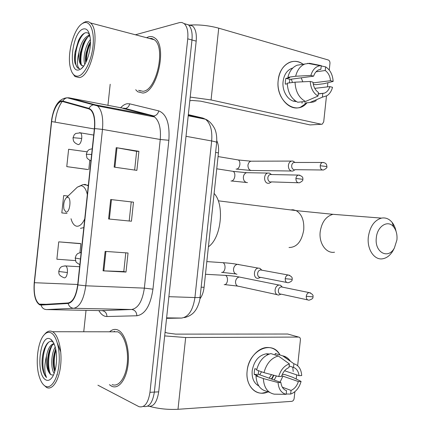 <?xml version="1.0" encoding="UTF-8"?>
<svg xmlns="http://www.w3.org/2000/svg" width="431" height="431" viewBox="0 0 431 431"><rect width="100%" height="100%" fill="white"/><g stroke="black" fill="none" stroke-linecap="round" stroke-linejoin="round"><path stroke-width="0.65" d="M216.798 140.721C218.355 144.062 218.905 148.129 218.442 152.913L204.078 287.305C203.524 292.051 202.144 295.892 199.93 298.828M147.682 406.131C153.312 407.317 156.986 402.559 158.705 391.854L196.186 41.134C196.805 33.887 195.599 28.845 192.565 26.011L188.428 24.853M158.705 391.854L154.352 392.086C152.622 402.856 148.948 407.629 143.34 406.401C148.948 407.629 152.622 402.856 154.352 392.086L191.978 39.986C192.598 32.713 191.402 27.654 188.385 24.815L184.242 23.673M111.44 386.095L112.017 386.365C118.908 389.387 126.531 379.167 128.104 364.006C129.769 348.884 124.915 333.147 118.029 330.076L117.453 329.834C114.743 328.869 112.135 329.526 109.625 331.795C112.135 329.526 114.743 328.869 117.453 329.834L118.029 330.076C124.915 333.147 129.769 348.884 128.104 364.006C126.531 379.167 118.908 389.387 112.017 386.365L109.409 384.694L111.44 386.095M142.758 93.042C157.078 92.708 167.584 46.311 154.923 38.079C153.07 36.624 151.017 36.193 148.77 36.775L146.524 37.702L148.77 36.775C151.017 36.193 153.07 36.624 154.923 38.079C167.584 46.311 157.078 92.708 142.758 93.042L137.748 91.781L142.758 93.042M39.765 304.378L39.248 304.13C35.213 300.752 33.602 293.613 34.415 282.709L51.639 121.547C52.711 110.336 58.325 100.057 62.802 101.576L88.899 108.892L90.467 109.727C93.845 112.976 95.154 119.263 94.389 128.589L77.688 284.864C76.115 295.838 72.941 301.867 68.157 302.955L41.107 304.593L39.765 304.378M39.711 304.857L41.085 305.078L68.141 303.472C73.044 302.368 76.303 296.189 77.914 284.929L94.621 128.573C95.429 117.232 93.549 110.498 88.991 108.38L62.888 101.096C58.293 99.55 52.544 110.083 51.445 121.569L34.232 282.65C33.402 294.459 35.229 301.867 39.711 304.857M97.918 385.206L138.987 406.681C144.574 407.92 148.226 403.13 149.961 392.318L154.352 392.086L191.978 39.986C192.598 32.713 191.402 27.654 188.385 24.815L192.565 26.011M87.046 151.825L68.626 149.261L66.767 166.619L87.946 169.512M80.037 243.504L58.729 241.856L56.876 259.214L75.549 260.61M135.711 89.729L137.748 91.781L135.711 89.729M110.191 84.244L107.928 105.455M107.734 107.244L107.664 107.895M86.033 310.336L83.765 331.547M149.961 392.318L187.738 38.833C188.363 31.528 187.173 26.458 184.172 23.613L181.957 22.504L179.84 22.514L135.415 34.776M105.137 251.392L128.05 252.997L126.008 272.063L103.057 270.84L105.137 251.392M116.225 147.661L138.917 151.313L136.88 170.38L114.145 167.109L116.225 147.661L116.99 147.79L114.915 167.217M110.681 199.526L133.481 202.155L131.444 221.222L108.601 218.975L110.681 199.526L111.451 199.612L109.372 219.05L108.601 218.975M68.076 196.051L63.675 195.555L61.822 212.919L67.042 213.447M133.481 202.155L111.451 199.612M131.444 221.222L109.372 219.05M138.917 151.313L136.632 151.367M134.639 170.056L136.638 151.346L116.99 147.79M126.008 272.063L123.794 271.53M125.787 252.841L123.789 271.552L103.057 270.84M58.729 241.856L80.883 243.73L79.929 252.674M80.883 243.73L79.832 243.445M66.767 166.619L87.73 169.523M89.783 160.434L88.818 169.469M131.229 201.956L129.198 220.936M151.324 38.386L150.564 38.763L151.324 38.386M139.746 90.596L140.129 91.081L139.746 90.596M114.468 331.191L113.746 331.8M268.147 391.827C256.854 397.36 245.158 386.176 247.141 370.989C248.709 350.204 272.317 339.423 280.005 354.999C276.907 349.816 272.559 347.311 266.967 347.494C257.722 347.817 248.245 358.851 247.141 370.989C245.654 383.137 252.835 393.551 262.086 393.191L268.147 391.827M149.902 406.476C158.969 408.852 168.332 409.789 177.998 409.294L291.76 401.347C293.048 401.089 293.845 400.119 294.152 398.438L294.869 391.72M164.685 335.911L185.669 337.521L298.635 337.064L287.736 334.025L175.719 334.127L167.341 333.023L165.078 332.242M298.635 337.064C299.874 337.225 300.466 338.146 300.412 339.822L297.643 365.73M296.668 374.868L296.221 379.027M261.569 371.781L259.704 374.771M273.604 375.196L271.385 378.994M281.755 375.74L298.371 381.559C296.937 385.96 294.497 388.913 291.049 390.411L282.321 387.194M285.661 390.351L286.529 390.675C283.312 389.559 281.432 386.812 280.888 382.432L258.395 374.297L258.514 370.692M271.503 374.636L269.116 378.176M258.805 385.971C253.902 383.218 251.688 378.159 252.173 370.8C254.021 360.812 258.837 355.133 266.622 353.765L269.364 353.996M269.709 392.431L266.8 391.305C260.146 389.845 256.537 384.694 255.982 375.87L257.835 375.789L254.215 374.469L254.328 371.576L254.834 368.661L256.763 369.345M267.985 354.546L266.918 354.751L267.312 354.875M256.607 370.013C259.063 361.065 263.804 355.591 270.83 353.587L278.291 355.974L289.39 363.904L288.996 367.568C285.511 368.995 283.022 371.948 281.529 376.425L278.701 376.549L263.982 372.637L256.607 370.013M289.169 365.978L293.506 367.411L293.894 363.759L282.763 355.871L275.28 353.501L275.123 354.961M275.28 353.501L277.839 354.309M255.982 375.87L263.352 378.563L278.054 382.572L280.888 382.432M286.529 390.675L286.136 394.343L274.213 394.16C267.527 392.7 263.907 387.501 263.352 378.563M263.982 372.637C266.466 363.57 271.234 358.016 278.291 355.974M282.763 355.871L283.215 355.963C286.179 356.674 288.576 358.441 290.419 361.259M292.751 367.164L293.204 371.484M286.136 394.343C281.308 393.045 278.615 389.118 278.054 382.572M278.701 376.549C280.667 369.884 284.234 365.671 289.39 363.904M293.894 363.759C298.624 365.213 301.231 369.141 301.716 375.541L299.001 375.66L284.584 370.757M293.506 367.411C296.668 368.602 298.5 371.35 299.001 375.66M273.9 375.277L271.869 379.172M276.39 375.94L274.202 380.013M298.371 381.559L301.086 381.424L292.59 377.244L285.074 374.641L282.305 374.361M282.925 376.15L280.058 382.13M301.086 381.424C299.222 387.932 295.741 392.145 290.656 394.063L291.049 390.411M286.173 393.999L290.656 394.063M254.215 374.469L258.395 374.297M50.793 332.743C48.547 331.789 46.365 332.452 44.248 334.736C37.449 341.648 34.97 364.825 39.647 377.761C41.08 381.904 42.895 384.667 45.099 386.052C50.734 389.629 57.382 379.932 58.918 365.154C60.539 350.414 56.558 335.14 50.793 332.743M43.569 384.824L46.591 387.485C52.415 390.545 59.074 380.438 60.636 365.396C62.285 350.398 58.379 334.763 52.55 331.73L52.097 331.504C49.737 330.518 47.448 331.218 45.233 333.605L44.84 334.052M112.135 384.571C118.606 387.421 125.75 377.825 127.226 363.619C128.783 349.449 124.241 334.682 117.771 331.805L112.275 331.8M57.382 374.819L56.914 374.609M54.15 373.354C50.632 368.683 50.998 353.7 55.222 347.138M54.726 371.694C52.35 364.75 52.668 357.186 55.669 348.991M53.352 342.365L52.657 341.923C46.359 338.211 40.406 355.074 42.443 368.031C43.289 372.551 44.668 375.719 46.575 377.54C44.237 372.508 44.21 365.364 46.494 356.108C45.858 365.483 47.356 371.694 50.998 374.733C45.39 371.748 46.672 346.901 54.128 343.954M46.494 356.108C47.846 348.717 50.335 344.541 53.961 343.582M45.761 379.851C47.712 380.939 49.63 380.374 51.521 378.159C56.369 372.729 58.174 355.85 54.936 346.174C53.697 342.316 52.097 339.908 50.131 338.938C39.841 333.271 35.412 374.695 45.761 379.851M50.998 374.733L53.406 375.11M46.575 377.54C41.015 372.411 41.866 348.701 48.698 342.198M51.364 340.398L51.871 340.264M57.479 343.383L60.76 351.992M50.572 374.399C47.448 367.595 48.11 353.108 52.07 345.603M55.103 370.385C53.751 364.082 54.02 357.369 55.917 350.247M42.443 368.031C41.64 361.232 42.34 354.6 44.555 348.146M51.241 340.253L51.801 340.194M49.037 372.055C47.238 365.019 47.507 357.45 49.84 349.347M54.694 371.614C52.965 364.798 53.202 357.455 55.41 349.595M396.919 239.948C397.377 234.706 396.315 230.391 393.74 227.002C388.196 219.449 377.265 225.968 376.322 237.75C374.323 252.35 388.266 259.823 394.403 247.944L396.919 239.948M394.079 248.568L392.997 250.691C390.281 255.281 386.898 257.97 382.841 258.751C374.388 260.529 366.781 249.355 368.343 236.894C369.965 226.528 374.345 220.268 381.483 218.113C385.567 217.386 389.107 218.808 392.097 222.38C394.004 224.772 395.319 227.74 396.041 231.285M67.608 197.247L66.309 197.743C63.998 200.555 63.212 204.402 63.966 209.283L66.024 212.095C70.005 212.984 71.691 197.22 67.608 197.247M208.415 246.769C221.286 238.16 224.874 204.585 214.11 193.449M282.348 287.116L280.489 285.236L278.965 285.036C276.847 285.532 275.554 287.148 275.097 289.88C275.005 292.956 276.12 294.691 278.431 295.084L281.19 294.157M282.526 287.154L281.152 286.874C279.617 287.235 278.679 288.404 278.345 290.386C278.281 292.611 279.083 293.872 280.759 294.157M294.96 162.465L292.924 161.054L291.464 161.086C289.761 161.679 288.738 163.117 288.398 165.402C288.307 168.51 289.4 170.407 291.685 171.091L292.918 171.032L295.17 169.679M294.836 162.417L293.904 162.465C292.671 162.896 291.932 163.936 291.685 165.596C291.615 167.842 292.407 169.216 294.055 169.717M295.036 162.465L292.924 161.054M261.854 270.189L259.904 268.303L258.228 268.114C253.417 268.594 253.045 278.399 257.835 278.383L260.723 277.375M261.919 270.205L260.426 269.93C258.88 270.318 257.937 271.498 257.609 273.464C257.549 275.748 258.39 277.047 260.135 277.37M271.482 174.544L269.391 173.057L267.77 173.068C263.411 173.962 263.616 182.916 267.996 183.294L269.251 183.229L271.266 181.887L298.063 182.749M271.131 174.469L270.183 174.517C268.879 174.964 268.098 176.042 267.84 177.75C267.775 180.05 268.605 181.446 270.334 181.936M271.46 174.544L269.391 173.057M306.958 102.793C296.151 116.397 275.355 100.87 278.21 80.22C279.487 64.962 293.269 56.504 303.138 64.284C298.823 61.25 294.362 60.582 289.767 62.269C283.329 65.178 279.477 71.163 278.21 80.22C276.061 96.404 289.136 111.742 300.477 107.2L306.958 102.793M190.206 97.083L211.061 99.938L321.375 124.257L322.156 124.225L323.697 121.941L326.466 96.032M189.328 25.084C198.906 24.459 208.706 25.483 218.727 28.171L328.244 59.974C329.446 60.496 330.022 61.617 329.963 63.325L329.246 70.043M327.889 82.73L327.441 86.895M321.424 124.268L310.078 124.925L200.614 101.156L192.199 100.461L189.818 100.746M314.765 88.36L329.887 86.609C328.788 89.96 326.946 92.142 324.354 93.161L318.234 93.996M305.493 101.479L318.013 96.075L318.407 92.406C315.298 90.273 313.488 86.863 312.976 82.17L310.234 81.454L295.025 82.17L287.262 83.172C287.773 92.439 291.248 98.791 297.692 102.233L305.493 101.479C299.022 97.988 295.531 91.55 295.025 82.17M287.278 83.856L285.247 84.12L285.365 81.168L285.866 78.313L289.686 77.785L287.886 77.316L295.661 76.239L310.88 75.43L313.617 76.168L289.918 79.363L289.266 82.914M296.345 101.527C288.765 101.958 281.799 91.604 283.097 81.47C284.013 74.87 286.83 70.522 291.534 68.432L292.784 68.039M313.299 84.352L316.063 84.665L323.956 83.711L333.147 81.421L330.518 80.716L313.051 82.887M287.886 77.316C289.438 71.212 292.482 67.182 297.024 65.237L301.673 64.51M295.661 76.239C297.223 70.059 300.288 65.981 304.852 64.014L309.571 63.292L321.267 65.636L320.874 69.305L319.958 69.434M308.38 63.476L309.571 63.292M318.013 96.075C313.348 93.258 310.751 88.382 310.234 81.454M310.88 75.43C312.588 69.698 315.691 66.449 320.179 65.69L321.267 65.636M316.025 71.815L325.233 70.517L325.626 66.864L321.23 65.975M325.626 66.864C330.189 69.811 332.7 74.66 333.147 81.421M313.617 76.168C314.705 72.909 316.494 70.765 318.988 69.725L320.874 69.305M325.233 70.517C328.287 72.71 330.049 76.109 330.518 80.716M295.116 100.698L294.114 100.272L294.529 100.229M304.695 103.009L309.835 102.524L322.388 97.164L322.776 93.511M302.174 101.797L302.018 103.262M316.273 100.66L313.703 101.931L309.835 102.524M329.887 86.609L332.522 87.304C331.498 91.092 329.667 93.888 327.027 95.693L322.388 97.164M301.21 77.839L302.799 81.798M291.297 79.175L292.487 82.499M289.918 79.363L285.866 78.313M83.916 22.8L82.456 23.495C73.992 28.134 67.085 52.889 70.134 66.713C71.578 73.529 74.272 76.659 78.221 76.109C84.363 74.983 91.48 60.895 93.01 46.149C94.631 31.377 90.181 20.494 83.916 22.8M72.467 73.146L74.94 76.497L79.229 77.596C91.485 76.788 101.123 30.585 90.397 22.929C88.84 21.572 87.105 21.216 85.187 21.857L82.165 23.678M138.566 90.343L142.947 91.28C156.388 90.893 166.177 47.448 154.32 39.754L151.868 38.499L149.185 38.402M89.422 34.114L87.676 32.842L85.704 32.702C83.07 33.402 80.656 36.032 78.447 40.589L74.989 52.442L75.016 63.222L77.537 67.893L79.579 68.728C76.89 66.929 76.686 61.477 78.959 52.361C80.78 43.175 84.029 37.545 88.7 35.466L89.75 35.353M84.832 64.332C82.671 58.961 85.252 45.314 90.354 39.657M85.731 62.7C85.263 60.146 85.37 56.994 86.049 53.245L88.344 45.664L90.435 41.742M78.959 52.361C78.388 58.799 79.229 63.136 81.481 65.372L83.716 66.035M82.811 66.018L81.842 65.453C79.929 63.282 79.433 59.025 80.355 52.701L83.086 43.633C85.101 39.356 87.364 36.775 89.864 35.886M78.884 69.914L80.645 69.127C86.717 65.684 92.062 47.555 90.031 36.791C88.867 30.741 86.609 28.144 83.253 29.001C72.052 31.856 67.624 73.281 78.884 69.914M79.056 68.658L77.795 67.953C72.403 63.729 76.309 39.124 84.751 33.02M82.332 67.705L82.176 67.381M81.491 65.377L81.842 65.453M81.378 64.909C79.606 57.792 82.542 43.477 87.886 36.953M86.399 61.31C86.453 55.049 87.795 49.042 90.418 43.283M75.016 63.222C74.423 60.351 74.428 56.779 75.037 52.496L78.684 40.218L79.999 37.734M80.274 62.08L80.753 52.997L83.948 42.292L84.999 40.169M88.172 35.633L89.503 34.388M85.764 62.63L86.459 53.342L89.115 44.485L90.381 41.818M201.212 287.181L204.078 287.305M215.613 152.429L218.442 152.913M196.186 41.134L187.738 38.833M166.56 318.353L181.537 318.067L166.614 317.862M181.537 318.067C188.525 317.022 192.991 310.18 194.931 297.546L168.877 296.684M200.167 296.932L200.14 297.212C199.623 297.525 197.888 297.632 194.931 297.546L211.664 140.969C212.467 130.426 210.409 123.185 205.49 119.242L202.909 118.078L188.277 115.131M206.363 119.651L202.909 118.078L188.331 114.641M216.653 142.677L216.685 142.397C216.243 141.982 214.573 141.508 211.664 140.969L186.014 136.309M34.415 282.709L77.725 284.482M120.513 107.922C122.738 105.444 125.012 104.038 127.334 103.709L129.693 103.833L158.77 110.891C166.544 113.983 169.906 123.778 168.866 140.274L152.951 289.185C150.484 305.525 145.123 314.388 136.875 315.767L106.963 316.521C103.833 316.51 101.134 314.533 98.855 310.584M118.934 109.42L118.186 109.937M94.621 128.573L102.486 129.397L85.774 285.785C83.792 299.513 79.773 307.017 73.728 308.289L46.408 309.577L44.716 309.286M101.371 310.632L131.633 309.49C138.168 308.294 142.413 301.177 144.358 288.129L160.246 139.488C161.108 128.465 159.217 120.966 154.567 116.99L152.321 115.917L122.986 108.407M41.085 305.078C41.915 307.853 43.687 309.35 46.408 309.577L101.948 310.643C105.072 311.053 106.743 313.014 106.963 316.521M152.951 289.185L144.358 288.129L85.774 285.785L77.914 284.929M88.991 108.38C90.014 106.376 91.555 105.186 93.613 104.814L95.466 104.857L97.53 105.929C101.781 109.98 103.429 117.803 102.486 129.397L160.246 139.488L168.866 140.274M136.875 315.767C136.627 312.022 134.881 309.932 131.633 309.49L73.728 308.289C70.883 308.046 69.019 306.441 68.141 303.472M62.888 101.096C63.847 99.222 65.307 98.117 67.268 97.778L69.035 97.826L95.466 104.857L153.786 115.971C156.383 115.476 158.042 113.784 158.77 110.891M55.087 122.145C56.208 113.396 58.584 106.5 62.215 101.468M67.182 97.772L69.035 97.826L124.958 108.574C127.441 108.127 129.02 106.549 129.693 103.833M51.639 121.547L94.346 128.971M105.913 251.445L103.833 270.873M185.669 337.521L177.998 409.294M338.416 214.74L332.985 214.315C325.998 216.292 321.731 222.105 320.195 231.749C318.73 243.343 326.24 253.805 334.542 252.21M290.656 209.924L293.053 209.762L296.156 210.619C301.781 214.008 304.308 220.467 303.731 229.992C301.646 241.592 296.743 247.426 289.023 247.507M87.337 194.57C86.049 188.983 83.937 186.025 80.996 185.702L77.354 187.146L76.513 187.954M71.023 218.727C72.263 223.193 74.143 225.688 76.664 226.21C79.606 226.517 82.299 224.072 84.735 218.883M88.269 185.842L85.155 184.403L83.819 184.538M80.457 228.36L83.803 227.606M79.622 266.724L65.83 265.954C60.836 266.116 60.604 267.565 59.731 268.513L58.767 271.223L59.23 271.541L67.392 272.532C67.629 269.197 67.112 267.005 65.83 265.954L64.79 265.868M64.219 277.839C65.787 277.93 66.843 276.158 67.392 272.532M310.638 292.956L309.119 292.59C312.324 293.84 313.596 295.267 312.922 296.873L306.258 296.28C306.22 298.834 307.152 300.138 309.054 300.186C312.082 299.249 313.369 298.144 312.922 296.873L312.933 296.803M224.19 284.659C225.812 284.767 226.889 283.501 227.428 280.85C227.676 278.119 227.045 276.298 225.548 275.387L224.346 275.323M241.123 277.392L239.275 277.02C237.217 277.467 235.972 278.965 235.536 281.518L235.509 281.815C235.606 284.805 236.861 286.335 239.264 286.399L276.998 294.648M281.152 286.874L309.119 292.59C307.562 292.972 306.608 294.201 306.258 296.28M77.72 144.396L78.458 144.627C80.074 144.196 81.163 142.144 81.718 138.464L73.534 137.71L73.011 137.925L73.399 140.517C73.593 140.899 73.884 142.763 77.72 144.396M323.783 162.509L322.474 162.46C326.639 162.783 326.784 164.971 326.849 166.565L320.211 165.736C320.244 168.704 321.343 170.126 323.519 170.003C326.272 168.591 327.382 167.449 326.849 166.565L326.843 166.63M236.059 169.054L236.533 169.135C238.192 168.909 239.291 167.449 239.835 164.744C240.083 162.417 239.598 160.828 238.391 159.976L237.222 159.777M252.447 161.178L250.923 161.183C249.274 161.738 248.283 163.085 247.965 165.218L247.938 165.515C248.148 169.011 249.63 170.665 252.383 170.482L291.329 171.01M81.718 138.464C81.949 135.657 81.551 133.782 80.522 132.845L79.503 132.651M293.904 162.465L322.474 162.46C321.224 162.913 320.465 164.001 320.211 165.736M289.761 275.361L288.086 274.983C291.388 276.126 292.724 277.575 292.083 279.331L285.209 278.701C285.182 281.384 286.195 282.731 288.242 282.747C291.243 281.734 292.525 280.597 292.083 279.331L292.089 279.277M81.141 252.507C76.432 253.649 77.591 253.918 76.104 255.389L75.22 258.029L80.452 258.999M221.577 272.44C223.28 272.521 224.416 271.164 224.982 268.362C225.241 265.55 224.61 263.664 223.096 262.695L221.771 262.603M238.731 264.445L237.346 264.348C235.127 264.914 233.85 266.579 233.505 269.353C233.554 272.23 234.712 273.863 236.98 274.251M260.426 269.93L288.086 274.983C286.507 275.398 285.548 276.637 285.209 278.701M299.804 175.18L298.311 175.083C301.851 175.81 303.338 177.216 302.772 179.301L295.919 178.466C295.957 181.483 297.11 182.927 299.378 182.792C302.147 181.429 303.279 180.266 302.772 179.301L302.767 179.355M90.93 160.908C88.016 159.201 86.653 158.01 86.852 157.331L86.308 154.298L91.62 154.454M230.957 180.982L231.345 181.036C233.079 180.837 234.227 179.318 234.798 176.473C235.062 174 234.55 172.303 233.273 171.382L231.975 171.182M248.272 172.723L246.537 172.691C244.668 173.337 243.601 174.873 243.343 177.303C243.391 180.212 244.533 181.963 246.78 182.555L247.48 182.577M270.183 174.517L298.311 175.083C296.986 175.552 296.189 176.678 295.919 178.466M218.727 28.171L211.061 99.938M310.078 124.925L321.375 124.257M184.366 317.615C191.515 315.934 194.284 311.942 194.931 311.096C197.608 307.863 199.596 301.571 199.871 299.227L216.685 142.397C217.17 133.966 215.101 129.489 214.611 128.557C210.748 121.224 206.239 119.516 205.49 119.242L188.212 115.767M39.248 304.13L46.074 304.291M122.916 108.391L124.166 108.186L153.786 115.971L154.567 116.99L97.53 105.929L67.268 97.778C59.284 98.44 54.139 105.417 51.839 118.708M184.172 23.613L188.385 24.815M268.438 354.347L266.622 353.765M291.76 362.245L283.215 355.963M44.248 334.736L45.233 333.605M117.771 331.805L52.55 331.73M393.74 227.002L392.097 222.38M218.237 200.803L296.156 210.619L332.985 214.315L381.483 218.113M66.309 197.743L77.354 187.146L83.005 184.587L88.323 185.341M394.403 247.944L392.997 250.691M63.939 277.72C57.409 274.886 59.241 272.931 58.756 271.352M237.578 286.087L225.025 284.632M205.474 274.278L225.548 275.387C230.714 275.684 235.288 276.228 239.275 277.02L278.965 285.036M282.246 287.014L280.489 285.236M307.653 299.884L281.109 294.141M250.912 170.477L236.845 169.108M218.054 156.561L238.391 159.976L250.923 161.183L291.464 161.086M93.694 135.065L80.522 132.845L75.77 133.443L74.218 134.801L73.022 137.796M322.356 169.986L294.955 169.674M79.848 264.607C76.993 263.039 75.662 261.951 75.861 261.342L75.209 258.137M235.752 273.927L222.423 272.403M206.826 261.595L223.096 262.695C228.484 263.039 233.236 263.589 237.346 264.348L258.228 268.114M261.633 270.065L259.904 268.303M286.712 282.45L260.604 277.348M246.349 182.458L231.759 181.004M216.745 168.801L233.273 171.382L246.537 172.691L267.77 173.068M271.492 181.893L270.749 182.421M86.313 154.19L87.348 151.34C88.856 150.015 87.612 149.778 92.229 148.781M324.354 93.161L318.256 93.807M292.552 68.276L291.534 68.432M304.852 64.014L297.024 65.237M320.179 65.69L307.599 63.33M82.456 23.495L83.652 22.59M81.928 68.109L80.645 69.127M154.32 39.754L90.397 22.929M78.447 40.589L78.684 40.218M80.753 52.997L80.355 52.701M83.948 42.292L83.086 43.633M86.459 53.342L86.049 53.245M89.115 44.485L88.344 45.664"/></g></svg>

